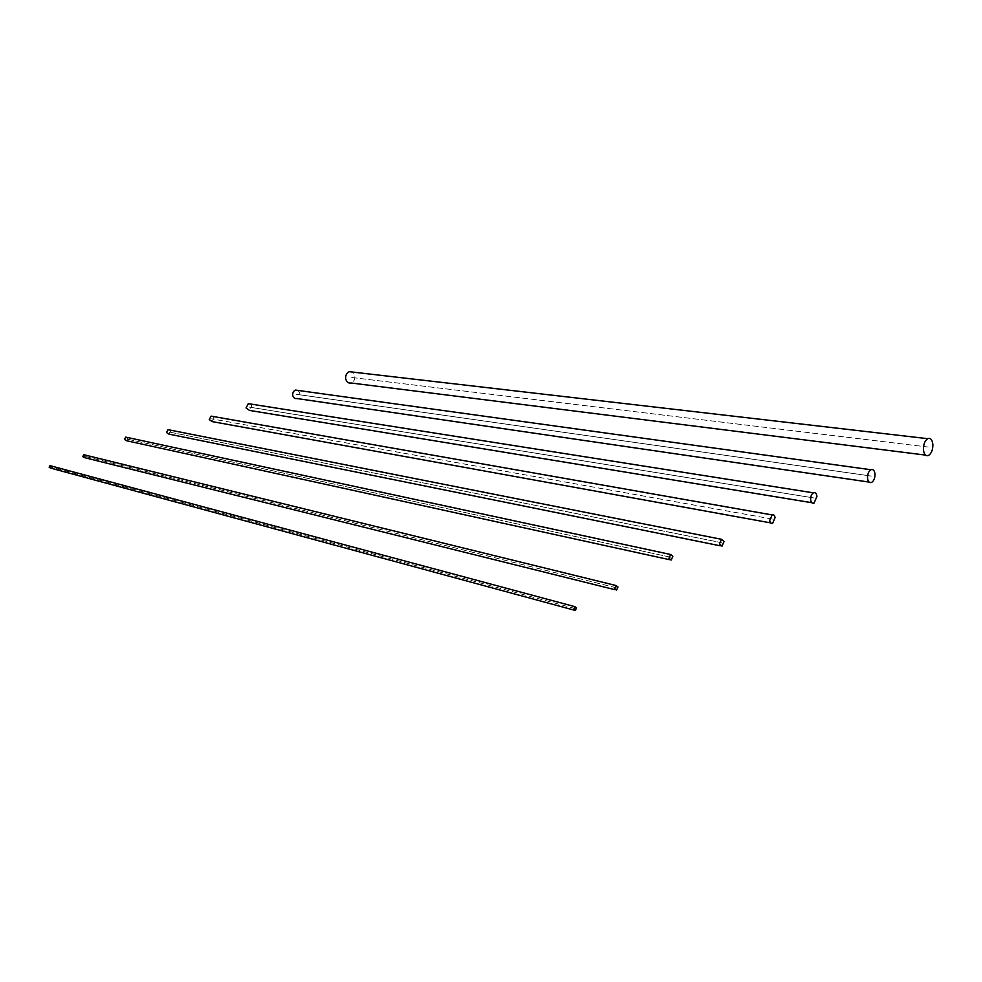 <?xml version="1.0" encoding="UTF-8"?>
<svg xmlns="http://www.w3.org/2000/svg" width="982" height="982" viewBox="0 0 982 982"><rect width="100%" height="100%" fill="white"/><g stroke="black" fill="none" stroke-linecap="round" stroke-linejoin="round"><path stroke-width="0.74" stroke-dasharray="4.91 3.68" d="M51.076 465.971L50.377 468.009M85.053 455.047L84.305 457.587M125.77 437.125L127.795 438.402L126.506 440.722M169.763 430.018L170.475 431.258L168.855 434.105M213.057 416.478L214.015 418.099L212.087 421.585M298.086 390.431L299.768 393.168C300.001 395.783 299.08 397.55 296.994 398.483L296.895 398.52M349.347 371.687C352.157 371.159 353.986 372.559 354.821 375.885C355.103 379.371 353.888 381.728 351.2 382.955L351.065 382.992M250.533 404.019L251.809 406.118L249.465 410.415M575.145 608.558L50.229 466.831L575.145 608.558M616.352 587.813L84.084 456.151L616.352 587.813M670.915 557.273L126.15 438.917L670.915 557.273M721.77 542.727L168.499 431.884L721.77 542.727M772.392 519.061L211.646 418.848L772.392 519.061M871.279 476.074L296.257 394.285L871.279 476.074M928.162 447.043L350.267 377.321L928.162 447.043M813.796 497.948L248.937 407.039L813.796 497.948M574.163 610.141L575.231 610.436M615.198 589.765L616.5 590.084M669.528 559.703L671.197 560.071M720.236 545.808L722.003 546.164M770.686 522.89L772.662 523.246M869.07 482.076L871.574 482.432M925.535 455.096L928.469 455.464M811.844 502.71L814.078 503.079"/><path stroke-width="1.47" d="M576.495 607.87L574.912 606.741L573.795 609.233L575.378 610.374L576.495 607.87M574.163 610.141L50.377 468.009L49.125 467.174L49.972 465.677L51.076 465.971M617.96 587.003L616.095 585.591L614.744 588.623L616.61 590.035L617.96 587.003M615.198 589.765L84.305 457.587L82.758 456.569L83.777 454.727L85.053 455.047M672.854 556.303L670.62 554.474L668.975 558.242L671.197 560.071L672.854 556.303M669.528 559.703L126.506 440.722L124.493 439.433L125.77 437.125L670.596 554.486M724.041 541.561L721.475 539.302L719.487 543.881L722.003 546.164L724.041 541.561M720.236 545.808L168.855 434.105L166.51 432.51L168.045 429.674L169.763 430.018M775.056 517.71C774.688 515.305 773.693 514.372 772.073 514.912L769.728 520.423C770.084 522.805 771.066 523.737 772.662 523.246L775.056 517.71M770.686 522.89L212.087 421.585L209.264 419.609L211.118 416.135L213.057 416.478M875.023 474.146C874.557 470.439 873.17 468.966 870.874 469.74L870.874 469.74C868.616 471.299 867.499 474.048 867.511 478.013C867.978 481.659 869.328 483.132 871.574 482.432L871.685 482.383C873.931 480.824 875.036 478.074 875.023 474.146M869.07 482.076L296.895 398.52C294.772 398.876 293.385 397.833 292.746 395.402C292.513 392.788 293.434 391.008 295.521 390.087L298.086 390.431M932.875 444.613C932.335 439.703 930.617 437.714 927.732 438.659L927.72 438.672C924.872 440.648 923.436 444.257 923.424 449.498C923.952 454.322 925.645 456.323 928.469 455.464L928.604 455.403C931.439 453.402 932.863 449.805 932.875 444.613M925.535 455.096L351.065 382.992C348.303 383.446 346.511 382.035 345.701 378.782C345.406 375.271 346.621 372.915 349.334 371.687L927.72 438.672M816.95 496.34C816.533 493.369 815.355 492.203 813.427 492.841L813.403 492.854C811.513 494.142 810.58 496.376 810.616 499.568C811.034 502.489 812.188 503.668 814.078 503.079L816.95 496.34M811.844 502.71L249.465 410.415L246.052 407.947L248.323 403.663L250.533 404.019M50.045 465.652L575.01 606.692M83.826 454.715L616.156 585.567M168.082 429.674L721.475 539.302M211.142 416.135L772.073 514.912M295.521 390.075L870.874 469.74M248.323 403.663L813.427 492.841"/></g></svg>
